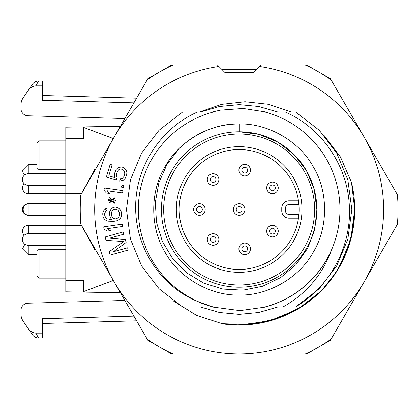 <?xml version="1.0" encoding="UTF-8"?>
<svg xmlns="http://www.w3.org/2000/svg" width="419" height="419" viewBox="0 0 419 419"><rect width="100%" height="100%" fill="white"/><g stroke="black" fill="none" stroke-linecap="round" stroke-linejoin="round"><path stroke-width="0.63" d="M299.098 209.5A59.948 59.948 0 0 1 204.299 258.282A59.948 59.948 0 0 1 211.721 156.193A59.948 59.948 0 0 1 299.098 209.5M298.894 214.413L298.469 218.168L288.984 218.168A7.223 7.223 0 0 1 281.762 210.946A7.223 7.223 0 0 0 288.984 218.168L288.984 214.413L298.894 214.413M239.149 284.978A75.478 75.478 0 0 1 173.78 171.759A75.478 75.478 0 0 1 304.513 171.759A75.478 75.478 0 0 1 239.149 284.978M301.989 209.5A62.84 62.84 0 0 1 207.73 263.918A62.84 62.84 0 0 1 207.73 155.082A62.84 62.84 0 0 1 301.989 209.5M298.469 200.832L288.984 200.832A7.223 7.223 0 0 0 281.762 208.054L281.762 210.946L285.517 210.946A3.467 3.467 0 0 0 288.984 214.413M218.907 66.469L217.482 65.045L172.947 65.045A158.901 158.901 0 0 0 147.142 79.945L114.047 137.27A144.455 144.455 0 0 1 218.907 66.469L224.704 72.267L253.595 72.267L259.392 66.469A144.455 144.455 0 0 1 364.252 281.73A144.455 144.455 0 0 1 114.047 281.73A144.455 144.455 0 0 1 114.047 137.27L80.249 195.814L80.249 223.186L147.844 340.27L171.549 353.955L306.745 353.955L330.45 340.27L398.05 223.186L398.05 195.814L330.45 78.73L306.745 65.045L171.549 65.045L147.844 78.73L80.249 195.814L80.825 195.966M295.474 307.007C330.188 286.455 351.635 246.409 349.346 206.195C347.754 166.013 322.017 128.025 285.213 111.993L264.818 111.993A100.832 100.832 0 0 1 264.818 307.007L295.474 307.007M295.61 111.993L285.213 111.993L295.61 111.993L319.236 130.241L336.729 153.16L347.849 179.84L351.824 209.5L347.849 239.16L336.729 265.84L319.236 288.759L295.61 307.007L282.914 307.007C305.802 294.19 321.949 275.393 331.345 250.609A100.948 100.948 0 0 1 265.269 307.007M213.025 111.993L182.684 111.993L159.063 130.241L141.57 153.16L130.445 179.84L126.47 209.5L130.445 239.16L141.57 265.84L159.063 288.759L182.684 307.007L213.025 307.007A100.948 100.948 0 0 1 197.098 301.271C159.859 285.69 135.133 246.828 135.672 206.64C135.583 166.484 160.87 128.109 197.538 111.993L213.475 111.993A100.832 100.832 0 0 0 213.475 307.007L264.818 307.007M277.708 307.007L258.769 312.501L239.149 314.376L219.53 312.501L200.596 307.007L213.025 307.007L182.684 307.007L213.475 307.007M277.703 307.007L258.764 312.506L239.144 314.376L219.525 312.501L200.586 307.007L213.025 307.007L197.098 301.271M200.696 307.007L213.025 307.007M179.222 148.467A85.534 85.534 0 0 1 239.149 123.966C267.94 123.123 299.559 141.381 313.223 166.736C328.349 191.247 328.349 227.753 313.223 252.264C299.559 277.619 267.94 295.877 239.149 295.034C210.359 295.877 178.74 277.619 165.076 252.264C149.95 227.753 149.95 191.247 165.076 166.736C178.74 141.381 210.359 123.123 239.149 123.966C267.94 123.123 299.559 141.381 313.223 166.736C328.349 191.247 328.349 227.753 313.223 252.264C299.559 277.619 267.94 295.877 239.149 295.034C210.359 295.877 178.74 277.619 165.076 252.264C149.95 227.753 149.95 191.247 165.076 166.736C178.74 141.381 210.359 123.123 239.149 123.966C267.94 123.123 299.559 141.381 313.223 166.736C328.349 191.247 328.349 227.753 313.223 252.264C299.559 277.619 267.94 295.877 239.149 295.034C210.359 295.877 178.74 277.619 165.076 252.264C149.95 227.753 149.95 191.247 165.076 166.736C178.74 141.381 210.359 123.123 239.149 123.966C267.94 123.123 299.559 141.381 313.223 166.736C328.349 191.247 328.349 227.753 313.223 252.264C299.559 277.619 267.94 295.877 239.149 295.034C210.359 295.877 178.74 277.619 165.076 252.264C149.95 227.753 149.95 191.247 165.076 166.736C178.74 141.381 210.359 123.123 239.149 123.966C267.94 123.123 299.559 141.381 313.223 166.736C328.349 191.247 328.349 227.753 313.223 252.264C299.559 277.619 267.94 295.877 239.149 295.034C210.359 295.877 178.74 277.619 165.076 252.264C149.95 227.753 149.95 191.247 165.076 166.736C178.74 141.381 210.359 123.123 239.149 123.966C267.94 123.123 299.559 141.381 313.223 166.736C328.349 191.247 328.349 227.753 313.223 252.264C299.559 277.619 267.94 295.877 239.149 295.034C210.359 295.877 178.74 277.619 165.076 252.264C149.95 227.753 149.95 191.247 165.076 166.736C178.74 141.381 210.359 123.123 239.149 123.966C267.94 123.123 299.559 141.381 313.223 166.736C328.349 191.247 328.349 227.753 313.223 252.264C299.559 277.619 267.94 295.877 239.149 295.034C210.359 295.877 178.74 277.619 165.076 252.264C149.95 227.753 149.95 191.247 165.076 166.736C178.74 141.381 210.359 123.123 239.149 123.966C267.94 123.123 299.559 141.381 313.223 166.736C328.349 191.247 328.349 227.753 313.223 252.264C299.559 277.619 267.94 295.877 239.149 295.034C210.359 295.877 178.74 277.619 165.076 252.264C149.95 227.753 149.95 191.247 165.076 166.736C178.74 141.381 210.359 123.123 239.149 123.966L239.149 131.781L258.921 134.342L278.007 142.193L294.353 154.794L306.451 170.643L314.145 189.11L316.864 209.647L314.758 229.633L307.651 248.326L296.013 264.64L280.693 277.572L262.671 286.235L243.062 290.158L223.044 289.094L203.875 283.218L186.759 272.874L172.659 258.701L162.389 241.491L156.486 222.321L155.323 202.33L158.885 182.668L166.998 164.421L179.222 148.467M239.149 131.781A77.719 77.719 0 0 1 306.451 248.357A77.719 77.719 0 0 1 171.842 248.357A77.719 77.719 0 0 1 239.149 131.781M397.474 223.034L398.05 223.186L398.05 195.814L397.474 195.966M264.818 111.993L213.475 111.993M306.745 65.045L306.593 65.621M171.549 65.045L171.706 65.621M147.844 78.73L148.268 79.154M330.45 78.73L330.031 79.154M80.249 223.186L80.825 223.034M147.844 340.27L148.268 339.846M330.45 340.27L330.031 339.846M171.549 353.955L171.706 353.379M306.745 353.955L306.593 353.379M266.688 187.864A5.777 5.777 0 0 1 275.356 182.862A5.777 5.777 0 0 1 275.356 192.866A5.777 5.777 0 0 1 266.688 187.864M124.108 176.299L122.175 178.578L120.421 178.871L119.745 181.118L123.369 180.16L125.077 178.63L126.695 174.623L126.873 172.633L126.287 170.418L125.092 168.836L123.401 167.511L121.871 167.055L119.729 167.228L117.865 167.899L116.157 169.428L114.539 173.435L114.361 175.425L114.947 177.64L108.825 175.807L112.077 164.939L110.16 164.368L106.347 177.111L116.299 180.086L117.084 177.462L116.388 175.624L117.126 171.759L119.059 169.48L120.431 169.072L122.458 169.271L124.417 171.083L124.783 174.053L124.108 176.299L124.783 174.053M121.52 187.136L121.903 185.214L123.862 185.607L123.479 187.523L121.52 187.136M103.996 190.284L104.326 187.958L122.919 190.603L122.589 192.929L107.159 190.734L109.6 193.452L106.436 193.002L103.996 190.284M111.328 200.711L108.537 200.502L108.594 199.722L111.386 199.931L109.537 197.831L109.967 197.475L112.182 199.994L114.748 197.831L115.115 198.25L112.978 200.052L115.77 200.261L115.712 201.041L112.921 200.832L114.769 202.932L114.34 203.294L112.124 200.774L109.558 202.932L109.191 202.513L111.328 200.711M113.34 209.61L111.815 211.626L111.459 212.815L111.564 215.555L112.009 216.712L113.68 218.603L116.094 218.901L118.441 217.639L119.195 216.434L119.551 215.246L119.446 212.512L118.158 210.212L116.932 209.474L115.717 209.128L113.34 209.61M106.892 208.29L106.965 210.249L105.798 211.076L104.687 213.465L104.776 215.811L106.065 218.11L107.295 218.849L110.915 219.493L111.716 219.462L110.029 217.178L109.479 213.281L109.804 211.312L110.925 209.311L112.083 208.096L114.047 207.237L116.042 207.159L118.069 207.866L119.714 208.976L120.981 210.888L121.458 212.826L121.206 216.749L120.085 218.749L118.53 219.985L116.566 220.844L113.785 221.342L108.181 221.164L106.154 220.457L104.514 219.347L103.242 217.435L102.707 213.936L103.032 211.962L104.153 209.961L106.892 208.29L105.708 208.73M104.059 229.167L103.723 226.841L122.306 224.139L122.647 226.459L107.222 228.706L110.328 230.623L107.164 231.084L104.059 229.167M123.196 231.948L123.825 234.211L109.579 238.165L125.291 239.49L126.124 242.507L113.345 251.74L127.591 247.781L128.219 250.043L110.124 255.066L109.181 251.678L123.783 241.533L106.044 240.365L105.101 236.976L123.196 231.948M199.449 111.993L221.635 104.357L245.031 101.738L268.548 104.305L291.163 111.993M323.903 135.253L340.49 157.031L351.499 182.438L354.715 209.5L352.51 231.607L346.12 252.908L335.865 272.622L322.075 289.99L335.865 272.622L346.12 252.908L352.51 231.607L354.715 209.5L350.818 239.17L339.479 266.851M320.865 291.215L299.637 307.855L275.1 319.194L248.656 324.652L221.719 323.688L239.149 325.065L261.65 322.777L283.323 316.141L303.335 305.503L320.865 291.215M339.233 267.28L328.234 283.087M314.13 297.411L296.93 309.583L269.05 321.101L239.149 325.065M238.652 325.065L222.426 323.835M277.76 111.993L258.816 106.51L239.176 104.64L219.54 106.478L200.607 111.993L219.546 106.478L239.176 104.635L258.811 106.51L277.755 111.993M200.539 111.993L219.483 106.51L239.123 104.64L258.753 106.478L277.692 111.993M277.734 307.007L258.795 312.511L239.149 314.35L219.504 312.511L200.57 307.007M351.499 182.438A115.565 115.565 0 0 1 222.704 323.887L196.364 315.292L173.136 300.816M259.392 66.469L260.817 65.045L305.346 65.045A158.901 158.901 0 0 1 331.151 79.945L397.348 194.599A158.901 158.901 0 0 1 397.348 224.401L331.151 339.055A158.901 158.901 0 0 1 305.346 353.955L172.947 353.955A158.901 158.901 0 0 1 147.142 339.055L80.946 224.401A158.901 158.901 0 0 1 80.946 194.599M233.373 209.5A5.777 5.777 0 0 1 242.035 204.498A5.777 5.777 0 0 1 242.035 214.502A5.777 5.777 0 0 1 233.373 209.5M81.516 193.609L65.799 193.609L65.799 225.391L81.49 225.391L94.694 249.514L95.448 249.514M95.448 169.486L94.694 169.486L81.49 193.609M112.606 138.286L113.46 138.286L112.606 138.286L83.711 127.449L83.711 138.286L65.799 138.286L83.711 138.286M120.379 126.302L65.799 127.161L65.799 193.609M65.799 225.391L65.799 280.714L83.711 280.714L83.711 291.551L112.606 280.714L113.46 280.714L112.606 280.714M38.485 81.035C35.955 81.108 33.944 82.166 32.462 84.214L23.118 97.931A12.481 12.481 0 0 0 20.95 104.96L20.95 108.573A7.223 7.223 0 0 0 27.968 115.791L124.852 118.556M42.476 85.864L35.903 85.864L38.48 81.035L42.476 81.035L42.34 100.246L133.918 102.854M35.903 85.864C32.551 86.152 29.922 87.786 28.01 90.75M83.711 280.714L65.799 280.714L65.799 291.839L120.379 292.698M124.852 300.444L27.968 303.209A7.223 7.223 0 0 0 20.95 310.427L20.95 314.041A12.481 12.481 0 0 0 23.118 321.069L28.01 328.25C29.922 331.214 32.551 332.848 35.903 333.136L42.476 333.136L42.34 318.754L133.918 316.146M42.476 333.136L42.476 337.965L38.48 337.965L35.903 333.136M28.01 328.25L32.462 334.786C33.944 336.834 35.955 337.892 38.485 337.965M39.077 278.116L36.909 275.948L36.909 251.395L39.077 249.226L39.077 278.116L65.799 278.116M39.077 169.774L36.909 167.605L36.909 143.052L39.077 140.884L39.077 169.774L65.799 169.774M193.646 209.5A5.777 5.777 0 0 1 202.314 204.498A5.777 5.777 0 0 1 202.314 214.502A5.777 5.777 0 0 1 193.646 209.5M207.305 179.521A5.777 5.777 0 0 1 215.974 174.514A5.777 5.777 0 0 1 215.974 184.522A5.777 5.777 0 0 1 207.305 179.521M36.909 164.353L28.272 164.353L28.272 173.738M238.898 170.161A5.777 5.777 0 0 1 247.566 165.159A5.777 5.777 0 0 1 247.566 175.163A5.777 5.777 0 0 1 238.898 170.161M266.688 231.136A5.777 5.777 0 0 1 275.356 226.134A5.777 5.777 0 0 1 275.356 236.138A5.777 5.777 0 0 1 266.688 231.136M28.272 245.262L28.272 254.647L36.909 254.647M238.898 248.839A5.777 5.777 0 0 1 247.566 243.837A5.777 5.777 0 0 1 247.566 253.841A5.777 5.777 0 0 1 238.898 248.839M207.305 239.479A5.777 5.777 0 0 1 215.974 234.478A5.777 5.777 0 0 1 215.974 244.487A5.777 5.777 0 0 1 207.305 239.479M298.894 204.587L288.984 204.587A3.467 3.467 0 0 0 285.517 208.054L285.517 210.946M288.984 204.587L288.984 200.832A7.223 7.223 0 0 0 281.762 208.054L285.517 208.054M256.48 69.376L221.813 69.376M269.579 187.864A2.886 2.886 0 0 1 273.906 185.366A2.886 2.886 0 0 1 273.906 190.362A2.886 2.886 0 0 1 269.579 187.864M28.335 185.298L28.335 193.641L65.799 193.641M236.264 209.5A2.886 2.886 0 0 1 240.59 207.002A2.886 2.886 0 0 1 240.59 211.998A2.886 2.886 0 0 1 236.264 209.5M28.241 215.235L28.241 215.277A5.777 5.777 0 0 1 22.464 209.5A5.777 5.777 0 0 1 28.241 203.723L28.241 203.765M196.537 209.5A2.886 2.886 0 0 1 200.863 207.002A2.886 2.886 0 0 1 200.863 211.998A2.886 2.886 0 0 1 196.537 209.5M28.241 203.723L28.963 203.723L28.963 215.277L65.799 215.277M210.202 179.521A2.886 2.886 0 0 1 214.528 177.022A2.886 2.886 0 0 1 214.528 182.019A2.886 2.886 0 0 1 210.202 179.521M28.162 185.298A5.777 5.777 0 0 1 22.385 179.521A5.777 5.777 0 0 1 28.162 173.738L28.162 185.298L65.799 185.298M241.794 170.161A2.886 2.886 0 0 1 246.121 167.663A2.886 2.886 0 0 1 246.121 172.659A2.886 2.886 0 0 1 241.794 170.161M269.579 231.136A2.886 2.886 0 0 1 273.906 228.638A2.886 2.886 0 0 1 273.906 233.634A2.886 2.886 0 0 1 269.579 231.136M24.25 235.227A5.777 5.777 0 0 1 28.335 225.359L28.335 233.702M241.794 248.839A2.886 2.886 0 0 1 246.121 246.341A2.886 2.886 0 0 1 246.121 251.337A2.886 2.886 0 0 1 241.794 248.839M210.202 239.479A2.886 2.886 0 0 1 214.528 236.981A2.886 2.886 0 0 1 214.528 241.978A2.886 2.886 0 0 1 210.202 239.479M28.162 245.262A5.777 5.777 0 0 1 22.385 239.479A5.777 5.777 0 0 1 28.162 233.702L28.162 245.262L65.799 245.262M24.25 183.773A5.777 5.777 0 0 0 28.335 193.641M265.934 307.007L239.998 310.615L212.365 307.007M212.365 111.993L220.2 110.171L243.172 108.463L265.934 111.993M28.241 215.277L28.963 215.277A5.777 5.777 0 0 1 23.186 209.5A5.777 5.777 0 0 1 28.963 203.723L65.799 203.723M39.077 249.226L65.799 249.226M136.62 320.834L42.476 323.51M39.077 140.884L65.799 140.884M136.62 98.166L42.476 95.49M28.162 173.738L65.799 173.738M24.847 174.786L23.008 172.508L22.495 170.13M28.272 164.41L22.495 170.193M28.335 225.359L65.799 225.359M28.272 254.59L22.495 248.807M24.847 244.214L22.495 248.87M28.162 233.702L65.799 233.702"/></g></svg>
